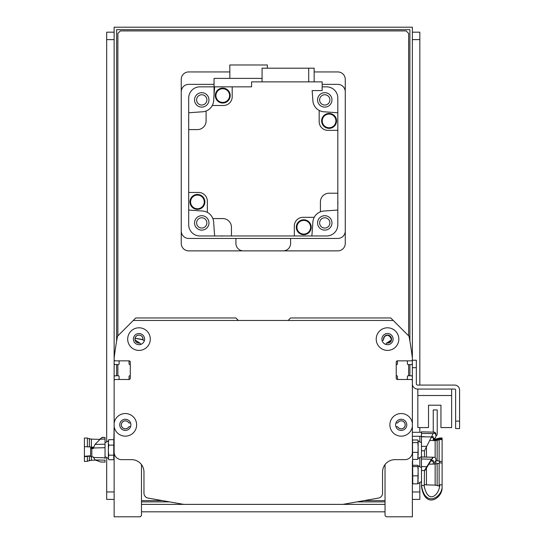 <?xml version="1.0" encoding="UTF-8"?>
<svg xmlns="http://www.w3.org/2000/svg" width="544" height="544" viewBox="0 0 544 544"><rect width="100%" height="100%" fill="white"/><g stroke="black" fill="none" stroke-linecap="round" stroke-linejoin="round"><path stroke-width="0.82" d="M386.152 344.522L386.152 343.781L386.152 344.522M382.826 340.347L382.072 340.347L382.826 340.347A0.748 0.748 0 0 0 383.547 339.776L383.846 337.586L384.696 336.301L387.518 335.124L390.442 336.403L391.408 338.273L390.442 336.403L387.518 335.124L384.696 336.301L383.846 337.586L383.568 339.524L383.846 337.586L384.696 336.301L387.518 335.124L390.442 336.403L391.408 338.273L390.442 336.403L387.518 335.124L384.696 336.301L383.846 337.586L383.568 339.524L383.846 337.586L384.696 336.301L387.518 335.124L390.442 336.403L391.408 338.273L390.442 336.403L387.518 335.124L384.696 336.301L383.846 337.586L383.568 339.524C385.669 328.066 397.596 342.795 386.995 343.046L391.408 339.932L386.743 343.053L391.408 339.932L391.204 340.605L386.743 343.053L391.408 339.932M391.422 339.871L391.422 338.334M140.359 344.522L140.359 343.781A0.748 0.748 0 0 0 139.774 343.053L135.116 339.993L139.516 343.046A3.978 3.978 0 0 1 135.021 339.313A3.978 3.978 0 0 1 139.101 335.124A3.978 3.978 0 0 1 142.95 339.524L135.102 338.273L142.963 339.776A0.748 0.748 0 0 0 143.691 340.347L144.446 340.347L143.691 340.347M135.102 339.918L135.089 338.334L135.102 339.918M238.401 320.464L235.919 317.975L135.762 317.975L117.647 336.09A0.748 0.748 0 0 0 117.626 336.117M391.408 338.273L390.442 336.403L387.518 335.124L384.696 336.301L383.846 337.586L383.568 339.524L383.846 337.586L384.696 336.301L387.518 335.124L390.442 336.403L391.408 338.273L390.442 336.403L387.518 335.124L384.696 336.301L383.846 337.586L383.568 339.524A3.978 3.978 0 0 1 387.416 335.124A3.978 3.978 0 0 1 391.49 339.313A3.978 3.978 0 0 1 386.995 343.046L386.743 343.053A0.748 0.748 0 0 0 386.152 343.781M386.743 343.053A4.026 4.026 0 0 0 391.537 339.402A4.026 4.026 0 0 0 387.328 335.077A4.026 4.026 0 0 0 383.547 339.776L383.568 339.524M114.138 358.231L114.138 363.331A1.244 1.244 0 0 0 115.382 364.575L118.368 364.575A0.748 0.748 0 0 0 119.109 363.834L119.109 361.597A0.748 0.748 0 0 1 119.857 360.849M128.309 360.849A0.748 0.748 0 0 1 129.05 361.597L129.05 363.841A0.748 0.748 0 0 0 129.676 364.575A0.748 0.748 0 0 1 130.295 365.31M130.295 375.027A0.748 0.748 0 0 1 129.676 375.761A0.748 0.748 0 0 0 129.05 376.496L129.05 378.74A0.748 0.748 0 0 1 128.309 379.488M119.857 379.488A0.748 0.748 0 0 1 119.109 378.74L119.109 376.509A0.748 0.748 0 0 0 118.368 375.761L115.382 375.761A1.244 1.244 0 0 0 114.138 377.006L114.138 390.048M406.66 360.849A0.748 0.748 0 0 1 407.402 361.597L407.402 363.834A0.748 0.748 0 0 0 408.15 364.575L411.128 364.575A1.244 1.244 0 0 0 412.372 363.331L412.372 358.231M412.372 375.761L412.372 426.516A11.308 11.308 0 0 1 395.06 434.343A11.308 11.308 0 0 1 395.06 415.344A11.308 11.308 0 0 1 412.372 423.171L412.372 380.732A1.244 1.244 0 0 0 411.128 379.488L397.46 379.488A1.244 1.244 0 0 1 396.222 378.243L396.222 362.093A1.244 1.244 0 0 1 397.46 360.849L411.128 360.849A1.244 1.244 0 0 0 412.372 359.604L412.372 358.142A347.936 347.936 0 0 0 409.074 336.484A0.748 0.748 0 0 0 408.864 336.09L390.755 317.975L290.598 317.975L288.109 320.464M395.916 422.98L397.256 422.98A0.748 0.748 0 0 0 397.698 422.831L397.875 422.647A3.978 3.978 0 0 1 403.811 421.852A3.978 3.978 0 0 1 403.811 427.836A3.978 3.978 0 0 1 397.875 427.04L397.698 426.856A0.748 0.748 0 0 0 397.256 426.707L395.916 426.707M130.594 426.707L129.261 426.707A0.748 0.748 0 0 0 128.812 426.856A4.026 4.026 0 0 1 122.733 427.931A4.026 4.026 0 0 1 122.733 421.756A4.026 4.026 0 0 1 128.812 422.831A0.748 0.748 0 0 0 129.261 422.98L130.594 422.98M128.812 426.856L128.636 427.04A3.978 3.978 0 0 1 122.706 427.836A3.978 3.978 0 0 1 122.706 421.852A3.978 3.978 0 0 1 128.636 422.647L128.812 422.831M139.774 343.053A4.026 4.026 0 0 1 134.973 339.402A4.026 4.026 0 0 1 139.182 335.077A4.026 4.026 0 0 1 142.963 339.776M397.698 422.831A4.026 4.026 0 0 1 403.777 421.756A4.026 4.026 0 0 1 403.777 427.931A4.026 4.026 0 0 1 397.698 426.856M412.372 390.048L412.372 377.006A1.244 1.244 0 0 0 411.128 375.761L408.15 375.761A0.748 0.748 0 0 0 407.402 376.509L407.402 378.74A0.748 0.748 0 0 1 406.66 379.488M398.208 379.488A0.748 0.748 0 0 1 397.46 378.74L397.46 376.496A0.748 0.748 0 0 0 396.841 375.761A0.748 0.748 0 0 1 396.222 375.027M396.222 365.31A0.748 0.748 0 0 1 396.841 364.575A0.748 0.748 0 0 0 397.46 363.841L397.46 361.597A0.748 0.748 0 0 1 398.208 360.849M412.372 360.23L412.372 383.84A5.222 5.222 0 0 0 417.595 389.055L454.621 389.055A0.993 0.993 0 0 1 455.62 390.048L455.62 428.57L459.592 428.57L459.592 390.048A4.971 4.971 0 0 0 454.621 385.077L417.595 385.077A1.244 1.244 0 0 1 416.35 383.84L416.35 360.23L412.372 360.23L412.372 27.2L114.138 27.2L114.138 423.171A11.308 11.308 0 0 1 126.16 413.569A11.308 11.308 0 0 1 136.632 424.844A11.308 11.308 0 0 1 126.16 436.125A11.308 11.308 0 0 1 114.138 426.516L114.138 380.732A1.244 1.244 0 0 1 115.382 379.488L129.05 379.488A1.244 1.244 0 0 0 130.295 378.243L130.295 362.093A1.244 1.244 0 0 0 129.05 360.849L115.382 360.849A1.244 1.244 0 0 1 114.138 359.604L114.138 358.142A347.936 347.936 0 0 1 117.443 336.484A0.748 0.748 0 0 1 117.62 336.117L133.28 320.464L393.237 320.464L408.891 336.117M130.914 424.844A5.59 5.59 0 0 0 122.529 420.002A5.59 5.59 0 0 0 122.529 429.685A5.59 5.59 0 0 0 130.914 424.844M393.115 339.102A5.59 5.59 0 0 0 384.724 334.261A5.59 5.59 0 0 0 384.724 343.944A5.59 5.59 0 0 0 393.115 339.102M398.827 339.102A11.308 11.308 0 0 1 381.868 348.894A11.308 11.308 0 0 1 381.868 329.31A11.308 11.308 0 0 1 398.827 339.102M144.582 339.102A5.59 5.59 0 0 0 136.197 334.261A5.59 5.59 0 0 0 136.197 343.944A5.59 5.59 0 0 0 144.582 339.102M150.3 339.102A11.308 11.308 0 0 1 133.341 348.894A11.308 11.308 0 0 1 133.341 329.31A11.308 11.308 0 0 1 150.3 339.102M406.783 424.844A5.59 5.59 0 0 0 398.392 420.002A5.59 5.59 0 0 0 398.392 429.685A5.59 5.59 0 0 0 406.783 424.844M113.744 445.142L113.744 455.172L108.718 455.172L108.297 450.153L108.718 445.142L113.744 445.142L114.138 426.516L114.138 452.18A7.453 7.453 0 0 0 121.598 459.639L131.539 459.639A12.424 12.424 0 0 1 143.963 472.063L143.963 493.19A4.971 4.971 0 0 0 148.07 498.086L183.729 504.376L342.788 504.376L378.44 498.086A4.971 4.971 0 0 0 382.548 493.19L382.548 472.063A12.424 12.424 0 0 1 394.978 459.639L404.92 459.639A7.453 7.453 0 0 0 412.372 452.18L412.372 426.516L412.372 432.303L421.478 432.303M421.478 436.274L413.12 436.274A0.748 0.748 0 0 0 412.372 437.016L412.372 441.136L412.774 439.98L417.799 439.98L418.146 441.055L417.799 442.632L418.146 446.563L417.799 459.415L418.146 456.552M432.983 432.126A0.748 0.748 0 0 0 433.248 431.555L433.248 409.931L437.226 409.931L437.226 433.792A2.482 2.482 0 0 1 435.894 435.996M442.109 438.79L442.109 438.015L439.124 438.015L439.124 439.239L439.124 438.695L442.109 438.79L442.109 439.681L439.124 439.538L439.124 461.38L439.715 461.38L439.124 461.38M439.124 439.239L437.138 439.171L437.138 438.512L439.124 438.512M437.138 439.722L437.138 439.171L437.138 439.722L435.146 439.654L435.146 439.008L437.138 439.008M412.372 504.376L412.372 483.113L412.774 483.827L412.495 440.681M412.774 442.632L417.799 442.632M418.071 440.681L418.146 441.055L418.071 440.681M412.774 459.415L417.799 459.415M412.774 452.343L417.799 452.343M418.146 455.206L418.146 448.412M418.146 446.563L418.146 441.558M412.372 460.884L412.372 516.8L386.281 516.8L385.036 515.556L385.036 464.61M435.894 433.922L435.894 434.656L434.683 433.33L433.228 433.289L431.48 436.954L421.478 436.778L421.478 433.405A20695.868 4583.894 0.4 0 1 433.112 433.568M424.463 457.021L424.463 450.772L431.48 436.954M424.463 450.772L421.478 450.779L421.478 456.987A20695.868 12429.774 0.5 0 1 433.112 457.273L431.48 459.224L421.478 458.973L421.478 456.946L434.683 457.293L435.894 458.531L434.683 457.293L433.228 457.252L424.463 471.172M426.727 446.359L421.478 446.318L421.478 450.779M433.282 438.416L434.649 438.416A1089.17 1085.042 0 0 1 435.894 437.145L435.894 434.656M421.478 435.302L421.478 436.655L424.463 436.655M433.282 436.744L433.282 437.437L433.282 436.744L431.589 436.744M421.478 436.655L421.478 446.318M434.683 433.33L434.683 432.167L421.478 431.82L421.478 433.405M439.736 461.883L439.674 462.93L439.715 461.346L442.109 461.346L442.109 439.681M439.715 486.112L439.715 484.833C439.953 493.51 428.366 506.457 424.028 485.472L421.518 485.472L421.518 486.696C424.918 509.116 441.864 498.712 442.109 488.267L442.109 461.346M426.448 446.91L426.448 457.076M435.146 439.79L433.282 439.783M435.146 440.579L429.699 440.477M437.138 440.538L435.146 440.436L435.146 457.395M439.124 440.089L437.138 439.987L437.138 460.884L439.124 460.884M433.282 437.437L433.282 440.538M431.868 436.744L431.868 437.437L433.282 437.492M412.774 466.575L417.799 466.575L418.146 470.329L417.799 483.827L418.146 480.597M412.774 465.276L417.799 465.276L418.146 465.8L417.799 466.575M417.799 465.276L418.139 465.78M412.774 483.827L417.799 483.827L421.478 481.508M412.774 475.85L417.799 475.85M418.146 479.08L418.146 472.09M418.146 470.329L418.146 466.045M424.286 486.9L424.463 470.506L431.48 459.224M426.727 466.67L421.478 466.582L421.478 470.506L424.463 470.506L421.478 470.506L421.552 486.9M435.894 463.685L435.894 460.918A1089.17 1029.044 180 0 0 434.649 462.121L434.649 464.059M435.894 458.551L435.894 460.918M435.146 464.046L433.282 464.08L433.282 460.53L431.426 460.53M433.282 462.121L434.649 462.121M421.478 466.582L421.478 458.973M442.109 484.833L439.715 484.833L439.736 485.493M442.109 487.05C441.864 497.495 424.918 507.899 421.518 485.472M426.448 467.799L426.448 484.888L435.146 485.112M442.109 462.951L439.124 462.924L439.124 486.234L439.708 486.234M437.138 463.944L435.146 463.916L435.146 485.234L437.138 485.234M439.124 463.44L437.138 463.42L437.138 485.731L439.124 485.731M433.282 464.08L428.951 464.168M433.282 461.19L431.868 461.19M114.138 460.884L114.138 504.376M114.138 452.193L114.138 516.8L140.236 516.8L141.481 515.556L141.481 464.61M417.84 389.055L417.84 427.577L428.529 427.577L428.529 405.212L440.953 405.212L440.953 427.577L451.642 427.577L451.642 389.055M214.05 84.361L188.7 84.361A7.453 7.453 0 0 0 181.24 91.82L181.24 230.996A7.453 7.453 0 0 0 188.7 238.449L337.817 238.449A7.453 7.453 0 0 0 345.27 230.996L345.27 91.82A7.453 7.453 0 0 0 337.817 84.361L322.157 84.361M324.761 217.777A5.134 5.134 0 0 1 329.215 225.481A5.134 5.134 0 0 1 320.314 225.481A5.134 5.134 0 0 1 324.761 217.777M201.749 94.758A5.134 5.134 0 0 1 206.196 102.469A5.134 5.134 0 0 1 197.302 102.469A5.134 5.134 0 0 1 201.749 94.758M201.749 217.777A5.134 5.134 0 0 1 206.196 225.481A5.134 5.134 0 0 1 197.302 225.481A5.134 5.134 0 0 1 201.749 217.777M324.761 94.758A5.134 5.134 0 0 1 329.215 102.469A5.134 5.134 0 0 1 320.314 102.469A5.134 5.134 0 0 1 324.761 94.758M214.649 235.967A944.404 944.404 0 0 1 213.656 222.142A11.927 11.927 0 0 0 212.86 218.566L222.748 218.566A8.697 8.697 0 0 1 231.445 227.263L231.445 235.967L199.879 235.967A11.186 11.186 0 0 1 188.7 224.781L188.7 192.474L198.642 192.474A8.697 8.697 0 0 1 207.339 201.171L207.339 212.371A11.927 11.927 0 0 0 202.518 211.011A944.404 944.404 0 0 1 188.7 210.018M194.541 222.911A7.208 7.208 0 0 0 205.353 229.153A7.208 7.208 0 0 0 205.353 216.668A7.208 7.208 0 0 0 194.541 222.911M188.7 112.792A944.404 944.404 0 0 1 202.518 111.799A11.927 11.927 0 0 0 206.094 111.01L206.094 120.897A8.697 8.697 0 0 1 197.397 129.594L188.7 129.594L188.7 98.029A11.186 11.186 0 0 1 199.879 86.85L214.05 86.85M188.7 129.594L188.7 192.474M188.7 121.115A7.33 7.33 0 0 1 188.7 118.871M222.972 235.967A7.33 7.33 0 0 1 220.721 235.967M311.868 235.967L326.631 235.967A11.186 11.186 0 0 0 337.817 224.781L337.817 210.018A944.404 944.404 0 0 1 324 211.011A11.927 11.927 0 0 0 312.861 222.142A944.404 944.404 0 0 1 311.868 235.967L294.324 235.967L294.324 226.025A8.697 8.697 0 0 1 303.022 217.321L314.228 217.321M231.445 235.967L294.324 235.967M212.86 218.566A11.927 11.927 0 0 0 207.339 212.371M337.817 130.342L327.876 130.342A8.697 8.697 0 0 1 319.178 121.638L319.178 110.439A11.927 11.927 0 0 0 324 111.799A944.404 944.404 0 0 1 337.817 112.792L337.817 193.215L329.12 193.215A8.697 8.697 0 0 0 320.416 201.912L320.416 211.806M206.094 111.01A11.927 11.927 0 0 0 212.289 105.488L223.496 105.488A8.697 8.697 0 0 0 232.193 96.791L232.193 86.85L251.573 86.85L251.573 81.879L322.157 81.879L322.157 90.576L312.154 90.576A944.404 944.404 0 0 1 312.861 100.667A11.927 11.927 0 0 0 319.178 110.439M337.817 112.792L337.817 98.029A11.186 11.186 0 0 0 326.631 86.85L322.157 86.85M337.817 193.215L337.817 210.018M337.817 201.695A7.33 7.33 0 0 1 337.817 203.939M311.216 227.236A7.453 7.453 0 0 1 300.03 233.696A7.453 7.453 0 0 1 300.03 220.782A7.453 7.453 0 0 1 311.216 227.236M311.086 227.236A7.33 7.33 0 0 1 300.091 233.587A7.33 7.33 0 0 1 300.091 220.884A7.33 7.33 0 0 1 311.086 227.236M310.59 227.236A6.834 6.834 0 0 1 300.342 233.158A6.834 6.834 0 0 1 300.342 221.32A6.834 6.834 0 0 1 310.59 227.236M317.56 222.911A7.208 7.208 0 0 0 328.365 229.153A7.208 7.208 0 0 0 328.365 216.668A7.208 7.208 0 0 0 317.56 222.911M336.546 120.904A7.453 7.453 0 0 1 325.36 127.364A7.453 7.453 0 0 1 325.36 114.451A7.453 7.453 0 0 1 336.546 120.904M336.423 120.904A7.33 7.33 0 0 1 325.421 127.255A7.33 7.33 0 0 1 325.421 114.553A7.33 7.33 0 0 1 336.423 120.904M335.92 120.904A6.834 6.834 0 0 1 325.672 126.827A6.834 6.834 0 0 1 325.672 114.988A6.834 6.834 0 0 1 335.92 120.904M317.56 99.899A7.208 7.208 0 0 0 328.365 106.141A7.208 7.208 0 0 0 328.365 93.656A7.208 7.208 0 0 0 317.56 99.899M232.193 86.85L214.649 86.85A944.404 944.404 0 0 0 213.656 100.667A11.927 11.927 0 0 1 212.289 105.488M314.153 81.879L314.153 68.204L308.706 68.204L308.706 81.879M308.706 68.204L262.072 68.204L262.072 81.879M230.214 95.574A7.453 7.453 0 0 1 219.028 102.027A7.453 7.453 0 0 1 219.028 89.114A7.453 7.453 0 0 1 230.214 95.574M230.092 95.574A7.33 7.33 0 0 1 219.089 101.925A7.33 7.33 0 0 1 219.089 89.223A7.33 7.33 0 0 1 230.092 95.574M229.588 95.574A6.834 6.834 0 0 1 219.341 101.49A6.834 6.834 0 0 1 219.341 89.651A6.834 6.834 0 0 1 229.588 95.574M194.541 99.899A7.208 7.208 0 0 0 205.353 106.141A7.208 7.208 0 0 0 205.353 93.656A7.208 7.208 0 0 0 194.541 99.899M262.072 78.397L214.05 78.397L214.05 94.826M229.833 78.397L229.833 64.974L267.356 64.974L267.356 68.204M204.884 201.906A7.453 7.453 0 0 1 193.698 208.359A7.453 7.453 0 0 1 193.698 195.446A7.453 7.453 0 0 1 204.884 201.906M204.755 201.906A7.33 7.33 0 0 1 193.759 208.257A7.33 7.33 0 0 1 193.759 195.554A7.33 7.33 0 0 1 204.755 201.906M204.258 201.906A6.834 6.834 0 0 1 194.011 207.822A6.834 6.834 0 0 1 194.011 195.99A6.834 6.834 0 0 1 204.258 201.906M459.592 421.117L459.592 390.048L459.592 421.117L455.62 421.117M454.621 389.055A0.993 0.993 0 0 1 455.62 390.048A0.993 0.993 0 0 0 454.621 389.055M417.595 385.077A1.244 1.244 0 0 1 416.35 383.84A1.244 1.244 0 0 0 417.595 385.077M428.529 405.212L440.953 405.212L428.529 405.212M455.62 428.57L459.592 428.57M417.84 395.515L451.642 395.515M385.036 501.888L356.878 501.888M169.633 501.888L141.481 501.888M116.627 375.761L116.627 364.575M116.627 341.074L116.627 29.682L409.89 29.682L409.89 341.074M409.89 364.575L409.89 375.761M141.481 504.376L183.729 504.376M342.788 504.376L385.036 504.376M412.372 499.406L419.832 499.406L419.832 491.946L412.372 491.946M412.372 39.624L419.832 39.624L419.832 32.171L412.372 32.171M419.832 39.624L419.832 385.077M419.832 427.577L419.832 432.303M419.832 436.274L419.832 441.986M419.832 457.409L419.832 466.84M419.832 482.256L419.832 491.946M385.036 511.829L141.481 511.829M117.871 335.872L117.871 33.415L120.353 30.926L406.157 30.926L408.646 33.415L408.646 335.872M117.871 375.761L117.871 364.575M385.036 500.643L363.929 500.643M162.588 500.643L141.481 500.643M408.646 364.575L408.646 375.761M314.153 71.937L337.817 71.937A7.453 7.453 0 0 1 345.27 79.39L345.27 243.42A7.453 7.453 0 0 1 337.817 250.872L188.7 250.872A7.453 7.453 0 0 1 181.24 243.42L181.24 79.39A7.453 7.453 0 0 1 188.7 71.937L229.833 71.937M235.919 238.449L235.919 243.42A7.453 7.453 0 0 0 243.372 250.872M283.138 250.872A7.453 7.453 0 0 0 290.598 243.42L290.598 238.449M114.138 491.946L106.685 491.946L106.685 499.406L114.138 499.406M106.685 491.946L106.685 457.409M106.685 441.986L106.685 39.624L114.138 39.624M114.138 32.171L106.685 32.171L106.685 39.624M105.033 437.478L105.033 439.076L99.783 439.192L102.054 437.553L105.033 437.478L102.054 437.349L95.037 444.387L105.033 444.224L105.033 447.698A20695.868 18223.116 -179.2 0 0 93.405 447.991L95.037 444.387M101.028 462.012L105.033 462.121L105.033 460.183L95.071 459.945L100.735 462.006L105.033 462.121M108.718 445.142L108.372 442.925L108.718 439.668L113.744 439.668M95.071 459.945L93.282 456.919L90.617 456.674L90.617 448.365L93.282 448.616L93.228 447.168L93.595 447.202M105.033 458.374L105.033 439.076M93.228 447.678L91.861 447.678A1089.17 198.594 180 0 1 90.617 447.909L90.617 448.365M105.033 458.517L105.033 457.837A20143.851 19971.62 -2.7 0 1 93.405 457.477M84.408 456.647L84.408 461.38L87.387 461.38L87.387 456.416L84.408 456.647L84.408 446.576L87.387 446.855L87.387 438.015L84.408 438.015L84.408 446.576M87.387 456.416L90.617 455.96M90.617 455.763L84.408 456.294M91.365 447.005L93.228 447.168M89.379 446.842L91.365 447.025L91.365 439.008L89.379 439.008M87.387 446.753L89.379 446.944L89.379 438.512L87.387 438.512M89.379 456.158L89.379 460.884L87.387 460.884M91.365 456.892L91.365 460.387L89.379 460.387M113.744 455.172L113.744 459.728L108.718 459.728L108.372 458.449L108.718 455.172M114.138 458.259L113.744 459.728M108.718 459.728L108.372 457.885M108.372 451.112L108.372 457.014M108.372 442.925L108.372 449.201M105.033 442.741L108.372 440.946L108.372 441.884M412.372 367.683L416.35 367.683M91.827 448.61L91.827 456.912M421.478 456.654L418.118 458.551M433.282 439.185L435.146 439.137M418.146 440.946L421.478 442.741M434.683 432.167L435.894 433.412M435.894 460.387L437.138 460.387M418.146 465.8L421.478 467.588M424.463 484.459L426.448 484.888M99.64 439.355L91.365 439.137M95.635 460.149L91.365 460.258M105.033 456.654L108.372 458.449M108.372 440.946L108.637 439.94"/></g></svg>
